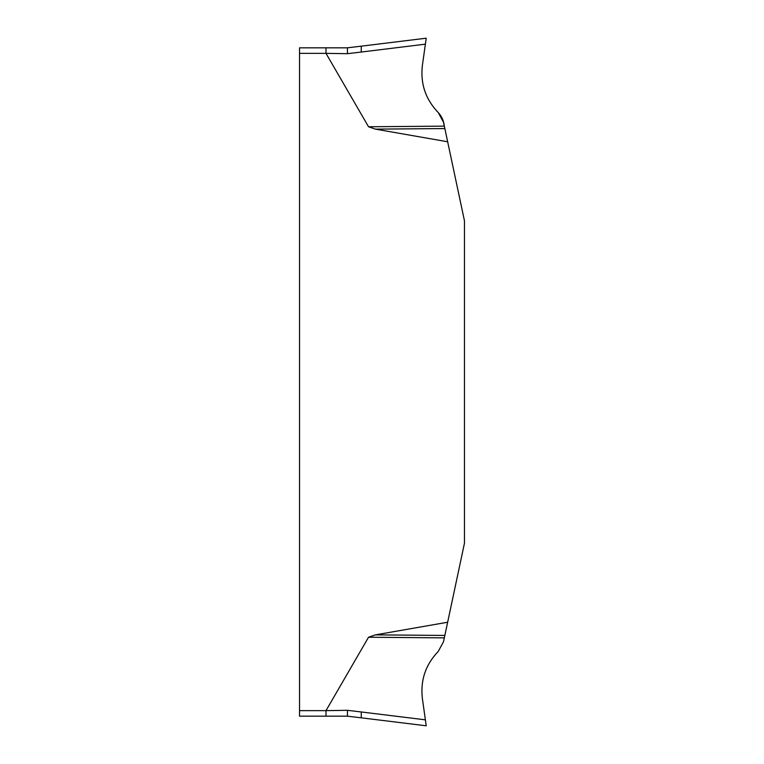 <?xml version="1.0" encoding="UTF-8"?>
<svg xmlns="http://www.w3.org/2000/svg" width="764" height="764" viewBox="0 0 764 764"><rect width="100%" height="100%" fill="white"/><g stroke="black" fill="none" stroke-linecap="round" stroke-linejoin="round"><path stroke-width="1.15" d="M361.257 711.962L425.376 719.831L426.216 725.8L361.257 717.826L361.257 711.962L347.439 710.31L325.989 710.644L368.534 637.233L375.439 634.865L447.656 622.23L464.455 543.233L464.455 220.767L447.656 141.77L375.439 129.135L368.534 126.767L325.989 53.356L347.439 53.69L361.257 52.038L361.257 46.174L426.216 38.2L425.376 44.169L361.257 52.038M299.545 716.174L325.989 716.174L299.545 716.174L299.545 47.826L325.989 47.826L299.545 47.826M426.216 725.8L422.368 698.439C420.286 680.313 425.567 664.661 438.202 651.491L443.502 641.77L444.333 637.864L368.534 637.233M444.333 637.864L447.656 622.23M375.439 634.865L444.849 635.438M447.656 141.77L444.849 128.562L375.439 129.135M444.849 128.562L443.502 122.23L438.202 112.509C425.567 99.339 420.286 83.687 422.368 65.561L426.216 38.2M368.534 126.767L444.333 126.136C443.788 120.884 441.745 116.338 438.202 112.509C425.577 99.339 420.296 83.687 422.368 65.561L426.216 38.2L422.368 65.561C420.296 83.687 425.577 99.339 438.202 112.509C441.745 116.338 443.788 120.884 444.333 126.136M299.545 710.644L325.989 710.644L325.989 716.174L347.439 716.174L361.257 717.826L347.439 716.174L347.439 710.31M361.257 46.174L347.439 47.826L325.989 47.826L325.989 53.356L299.545 53.356M422.158 67.232L422.091 67.948M436.521 110.77L437.018 111.296M347.439 47.826L347.439 53.69"/></g></svg>
